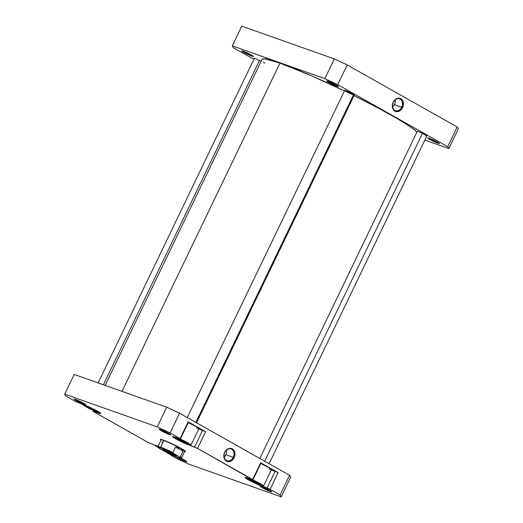<?xml version="1.0" encoding="UTF-8"?>
<svg xmlns="http://www.w3.org/2000/svg" width="523" height="523" viewBox="0 0 523 523"><rect width="100%" height="100%" fill="white"/><g stroke="black" fill="none" stroke-linecap="round" stroke-linejoin="round"><path stroke-width="0.78" d="M429.475 138.373A5.825 0.49 -154.3 0 0 437.862 142.426L438.032 143.282A6.485 0.549 25.7 0 1 431.214 140.19A6.485 0.549 25.7 0 1 427.755 137.909A6.485 0.549 25.7 0 1 429.082 138.229L427.729 138.026L430.736 139.942L439.372 143.596L435.326 141.02L429.082 138.229A6.485 0.549 25.7 0 1 435.443 141.079A6.485 0.549 25.7 0 1 439.405 143.518A6.485 0.549 25.7 0 1 438.032 143.282L437.862 142.426A5.825 0.49 25.7 0 1 429.475 138.373M417.269 131.345A5.322 0.451 25.7 0 1 418.361 131.613L417.262 131.351M353.162 94.826A5.322 0.451 25.7 0 1 347.566 92.296A5.322 0.451 25.7 0 1 344.729 90.42A5.322 0.451 25.7 0 1 345.821 90.682L344.722 90.427M328.47 81.385A5.825 0.49 -154.3 0 0 336.858 85.439L337.028 86.295A6.485 0.549 25.7 0 1 330.209 83.209A6.485 0.549 25.7 0 1 326.751 80.928A6.485 0.549 25.7 0 1 328.078 81.242L326.738 80.928L326.934 81.261L329.732 82.954L338.368 86.609L334.321 84.033L328.078 81.242A6.485 0.549 25.7 0 1 334.439 84.092A6.485 0.549 25.7 0 1 338.401 86.53A6.485 0.549 25.7 0 1 337.028 86.295L336.858 85.439A5.825 0.49 25.7 0 1 328.47 81.385M254.335 58.419A5.322 0.451 25.7 0 1 255.427 58.681L254.328 58.426M243.483 51.3A5.825 0.49 -154.3 0 0 251.87 55.353L252.047 56.209A6.485 0.549 25.7 0 1 245.222 53.117A6.485 0.549 25.7 0 1 241.763 50.836A6.485 0.549 25.7 0 1 243.09 51.156L241.737 50.953L244.744 52.869L253.38 56.523L249.334 53.947L243.09 51.156A6.485 0.549 25.7 0 1 249.451 54.006A6.485 0.549 25.7 0 1 253.413 56.445A6.485 0.549 25.7 0 1 252.047 56.209L251.87 55.353A5.825 0.49 25.7 0 1 243.483 51.3M393.224 102.377A6.198 4.884 109.5 0 0 394.826 110.36A6.198 4.884 109.5 0 0 401.782 107.202L402.625 107.601A6.864 5.407 -70.5 0 1 394.924 111.092A6.864 5.407 -70.5 0 1 393.152 102.26L393.224 102.377A6.198 4.884 -70.5 0 1 399.572 98.952A6.198 4.884 -70.5 0 1 401.782 107.202A6.198 4.884 -70.5 0 1 395.434 110.634A6.198 4.884 -70.5 0 1 393.224 102.377L392.302 106.13L393.335 109.601L394.924 111.092L398.055 111.536L401.128 109.758L403.115 106.346L403.338 102.462L402.442 100.259L399.873 98.363L397.722 98.317L394.649 100.102L393.152 102.26A6.864 5.407 -70.5 0 1 400.853 98.769A6.864 5.407 -70.5 0 1 402.625 107.601L394.44 104.607L401.782 107.202A6.198 4.884 109.5 0 0 400.18 99.226A6.198 4.884 109.5 0 0 393.224 102.377M392.583 107.019A6.198 4.884 109.5 0 0 394.44 104.607A6.198 4.884 109.5 0 0 395.081 99.965L395.14 102.292L394.44 104.607L392.23 107.293M457.207 127.004L347.194 64.93A120.094 10.114 -154.3 0 0 334.354 58.922L241.789 26.15L334.354 58.922L324.868 78.64A120.094 10.114 25.7 0 1 337.708 84.648L447.721 146.715A120.094 10.114 25.7 0 1 448.826 148.571L424.859 140.086L448.826 148.571L458.318 128.861A120.094 10.114 -154.3 0 0 457.207 127.004L447.721 146.715L337.708 84.648L347.194 64.93L457.207 127.004L447.721 146.715A120.094 10.114 25.7 0 1 448.826 148.571L458.318 128.861A120.094 10.114 -154.3 0 0 457.207 127.004M253.897 59.282L233.408 47.717A120.094 10.114 25.7 0 1 232.297 45.867L324.868 78.64L232.297 45.867L241.789 26.15L232.297 45.867A120.094 10.114 25.7 0 0 233.408 47.717L253.897 59.282M261.408 61.42L255.427 58.681M354.261 95.088L350.94 92.976L345.821 90.682A5.322 0.451 25.7 0 1 351.038 93.022A5.322 0.451 25.7 0 1 354.287 95.023M426.801 136.013L423.48 133.901L418.361 131.613A5.322 0.451 25.7 0 1 423.578 133.947A5.322 0.451 25.7 0 1 426.827 135.947A5.322 0.451 25.7 0 1 425.702 135.751M324.868 78.64A120.094 10.114 25.7 0 1 337.708 84.648L347.194 64.93A120.094 10.114 -154.3 0 0 334.354 58.922L324.868 78.64M261.964 59.694L262.369 59.086L265.423 58.981L279.968 63.126A87.158 7.335 -154.3 0 1 344.454 90.95L310.727 75.456L279.968 63.126L122.003 391.361L279.968 63.126A87.158 7.335 -154.3 0 0 262.03 59.419L105.149 385.392M263.422 61.976L264.671 63.133M417.027 131.809L410.006 126.533L396.329 118.087L377.848 107.843L354.019 95.617A87.158 7.335 -154.3 0 1 417.027 131.809M100.521 413.118A9.983 0.843 25.7 0 1 98.514 412.621L100.573 413.105M252.648 479.839A9.983 0.843 25.7 0 1 263.553 485.991L271.457 469.562A9.983 0.843 -154.3 0 0 260.794 463.522L268.907 467.654L271.411 469.602M263.553 485.991A9.983 0.843 25.7 0 1 261.448 485.547L263.507 486.03L262.101 484.756L252.053 479.571M180.108 438.915A9.983 0.843 25.7 0 1 191.013 445.066L198.917 428.638A9.983 0.843 -154.3 0 0 188.26 422.597L196.367 426.729L198.871 428.677M191.013 445.066A9.983 0.843 25.7 0 1 188.908 444.622L190.967 445.106L189.561 443.824L179.513 438.647M160.855 429.664A5.825 0.49 -154.3 0 0 169.243 433.717L169.419 434.574A6.485 0.549 25.7 0 1 162.594 431.482A6.485 0.549 25.7 0 1 159.136 429.206A6.485 0.549 25.7 0 1 160.463 429.52L159.11 429.318L162.117 431.233L170.753 434.888L166.706 432.312L160.463 429.52A6.485 0.549 25.7 0 1 166.824 432.371A6.485 0.549 25.7 0 1 170.786 434.809A6.485 0.549 25.7 0 1 169.419 434.574L169.243 433.717A5.825 0.49 25.7 0 1 160.855 429.664M261.86 486.651A5.825 0.49 -154.3 0 0 270.247 490.698L270.424 491.555A6.485 0.549 25.7 0 1 263.599 488.469A6.485 0.549 25.7 0 1 260.14 486.187A6.485 0.549 25.7 0 1 261.467 486.508L260.369 486.187L260.323 486.521L264.18 488.77L271.757 491.875L267.711 489.299L261.467 486.508A6.485 0.549 25.7 0 1 267.828 489.358A6.485 0.549 25.7 0 1 271.79 491.797A6.485 0.549 25.7 0 1 270.424 491.555L270.247 490.698A5.825 0.49 25.7 0 1 261.86 486.651M175.342 456.435L183.651 460.77L185.436 461.469L185.26 460.613A5.825 0.49 -154.3 0 0 185.364 460.652A5.825 0.49 25.7 0 1 185.26 460.613L185.26 460.613A5.825 0.49 25.7 0 1 179.422 457.985A5.825 0.49 -154.3 0 0 185.26 460.613L185.436 461.469A6.485 0.549 25.7 0 1 179.899 459.031A6.485 0.549 25.7 0 1 175.434 456.507M75.868 399.579A5.825 0.49 -154.3 0 0 84.255 403.625L84.432 404.482A6.485 0.549 25.7 0 1 77.607 401.396A6.485 0.549 25.7 0 1 74.148 399.114A6.485 0.549 25.7 0 1 75.475 399.435L74.122 399.232L77.129 401.148L85.765 404.802L81.719 402.226L75.475 399.435A6.485 0.549 25.7 0 1 81.836 402.285A6.485 0.549 25.7 0 1 85.798 404.724A6.485 0.549 25.7 0 1 84.432 404.482L84.255 403.625A5.825 0.49 25.7 0 1 75.868 399.579M160.934 440.157A13.971 1.177 25.7 0 1 160.45 439.366A13.971 1.177 25.7 0 1 163.307 440.059L160.424 439.379L160.934 440.157M233.304 457.272A6.198 4.884 109.5 0 0 231.702 449.296A6.198 4.884 109.5 0 0 224.746 452.447L224.674 452.33A6.864 5.407 -70.5 0 1 232.375 448.839A6.864 5.407 -70.5 0 1 234.147 457.671L225.962 454.677A6.198 4.884 109.5 0 0 226.603 450.035L226.662 452.362L225.962 454.677L233.304 457.272A6.198 4.884 -70.5 0 1 226.956 460.704A6.198 4.884 -70.5 0 1 224.746 452.447A6.198 4.884 -70.5 0 1 231.094 449.022A6.198 4.884 -70.5 0 1 233.304 457.272L234.147 457.671L234.637 456.416L234.86 452.532L233.964 450.329L232.375 448.839L229.244 448.388L226.171 450.172L224.19 453.578L223.968 457.468L225.576 460.521L228.486 461.717L231.702 460.645L234.147 457.671A6.864 5.407 -70.5 0 1 226.446 461.162A6.864 5.407 -70.5 0 1 224.674 452.33L224.746 452.447A6.198 4.884 109.5 0 0 226.348 460.43A6.198 4.884 109.5 0 0 233.304 457.272M271.313 469.863L278.144 472.615L260.696 462.777L260.951 463.201L252.903 479.931L246.268 477.61L245.15 477.623L253.394 482.428L270.09 489.345L280.106 494.993A120.094 10.114 25.7 0 1 281.211 496.85L188.646 464.078A120.094 10.114 25.7 0 1 175.806 458.07L165.575 451.905L175.806 458.07A120.094 10.114 25.7 0 0 188.646 464.078L281.211 496.85L290.703 477.133A120.094 10.114 -154.3 0 0 289.592 475.283L179.579 413.209A120.094 10.114 -154.3 0 0 166.739 407.201L74.174 374.429L64.682 394.139L157.253 426.912A120.094 10.114 25.7 0 1 170.093 432.926L180.108 438.575L180.363 439.006L172.636 436.522L175.891 438.915L184.469 443.197L197.55 448.42L252.903 479.931L260.951 463.201L260.696 462.777L252.648 479.499L197.55 448.42L205.604 431.691L188.156 421.845L188.411 422.277L180.363 439.006L188.411 422.277L188.156 421.845L180.108 438.575L170.093 432.926L179.579 413.209L289.592 475.283L280.106 494.993L270.09 489.345L278.144 472.615L260.696 462.777L252.648 479.499L252.903 479.931L247.301 477.944A10.31 0.869 25.7 0 0 245.124 477.486L245.124 477.486A10.31 0.869 25.7 0 0 251.053 481.252A10.31 0.869 25.7 0 0 261.533 485.978L261.696 485.632L261.533 485.978L267.135 487.959L275.183 471.23L267.135 487.959L270.09 489.345L278.144 472.615L271.313 469.863M271.274 469.628L269.352 469.118M198.773 428.938L205.604 431.691L188.156 421.845L180.108 438.575L180.363 439.006L174.76 437.019A10.31 0.869 25.7 0 0 172.583 436.561L172.583 436.561A10.31 0.869 25.7 0 0 178.513 440.327A10.31 0.869 25.7 0 0 188.993 445.047L189.156 444.707L188.993 445.047L194.595 447.034L202.643 430.305L194.595 447.034L197.55 448.42L205.604 431.691L198.773 428.938M198.733 428.703L196.811 428.193M98.599 413.046L100.723 413.549L100.416 413.026L95.964 410.326L87.197 406.136L75.802 401.651L65.793 395.996A120.094 10.114 25.7 0 1 64.682 394.139L157.253 426.912L166.739 407.201L74.174 374.429L64.682 394.139A120.094 10.114 25.7 0 0 65.793 395.996L75.802 401.651L84.366 405.018A10.31 0.869 25.7 0 1 94.846 409.738A10.31 0.869 25.7 0 1 100.776 413.503A10.31 0.869 25.7 0 1 98.599 413.046L98.762 412.706L98.599 413.046L92.996 411.065L98.599 413.046M158.208 446.433L148.342 442.576L93.251 411.49L93.297 410.444L93.251 411.49L148.342 442.576L156.907 445.942A10.31 0.869 25.7 0 1 157.959 446.335M183.985 451.388L185.475 451.617L185.05 450.904L179.023 447.25L163.307 440.059A13.971 1.177 25.7 0 1 177.003 446.197A13.971 1.177 25.7 0 1 185.534 451.441A13.971 1.177 25.7 0 1 184.619 451.552M180.755 458.24A6.485 0.549 25.7 0 1 186.803 461.704A6.485 0.549 25.7 0 1 185.436 461.469L186.77 461.783L186.149 461.142L180.455 458.102M290.703 477.133A120.094 10.114 -154.3 0 0 289.592 475.283L280.106 494.993A120.094 10.114 25.7 0 1 281.211 496.85L290.703 477.133M157.253 426.912A120.094 10.114 25.7 0 1 170.093 432.926L179.579 413.209A120.094 10.114 -154.3 0 0 166.739 407.201L157.253 426.912M224.106 457.089A6.198 4.884 109.5 0 0 225.962 454.677L223.752 457.364M173.021 436.43L178.474 439.902L188.908 444.622A9.983 0.843 25.7 0 1 179.239 440.294A9.983 0.843 25.7 0 1 173.041 436.522M181.121 440.909L176.532 438.339L177.428 438.163L187.509 443.131L186.613 443.308L181.121 440.909L176.532 438.339L177.428 438.163L187.509 443.131L186.613 443.308L186.868 442.778L186.613 443.308L181.121 440.909L181.573 439.974L181.121 440.909M245.562 477.355L251.014 480.827L261.448 485.547A9.983 0.843 25.7 0 1 251.779 481.219A9.983 0.843 25.7 0 1 245.581 477.447M251.981 480.983L248.686 478.905L251.262 479.584L260.434 484.422L257.859 483.742L251.981 480.983L248.686 478.905L251.262 479.584L260.434 484.422L257.859 483.742L258.205 483.017L257.859 483.742L251.981 480.983L252.4 480.121L251.981 480.983M155.22 445.289L158.371 447.61L158.103 447.132L159.724 447.387L164.967 449.42L179.317 456.742A12.676 1.066 25.7 0 1 180.84 458.22A12.676 1.066 25.7 0 1 178.245 457.599L167.105 452.676L158.364 447.623M158.319 447.577A9.983 0.843 25.7 0 1 155.174 445.328L155.174 445.328M82.68 404.364L88.08 407.901L98.514 412.621A9.983 0.843 25.7 0 1 88.374 408.051A9.983 0.843 25.7 0 1 82.634 404.403L82.634 404.403M90.656 408.868L86.112 406.312L87.079 406.175L92.342 408.483L87.079 406.175L86.112 406.312L90.656 408.868L91.1 407.94L90.656 408.868L96.167 411.287L96.428 410.751L96.167 411.287L90.656 408.868M92.774 408.698L97.141 411.15L96.167 411.287L97.141 411.15L92.774 408.698M180.84 458.22L181.455 458.011A13.14 1.105 -154.3 0 0 180.383 456.814L179.317 456.742L180.893 458.194L178.245 457.599A12.676 1.066 25.7 0 1 165.412 451.82L159.685 448.59A12.676 1.066 25.7 0 1 158.077 447.27A12.676 1.066 25.7 0 1 173.59 453.513L172.923 452.604L175.597 447.047L180.507 448.348A13.14 1.105 -154.3 0 0 163.81 440.529L160.633 447.132A13.14 1.105 25.7 0 1 172.923 452.604L175.597 447.047L183.057 451.257L180.383 456.814L179.317 456.742L173.59 453.513L172.923 452.604A13.14 1.105 -154.3 0 0 160.633 447.132L163.764 440.314A13.304 1.118 -154.3 0 0 160.96 439.83L161.038 440.052A13.14 1.105 25.7 0 1 163.81 440.529A13.14 1.105 25.7 0 1 180.507 448.348L182.115 449.63L183.057 451.257L175.597 447.047L180.507 448.348A13.14 1.105 25.7 0 1 184.632 451.408L184.854 451.329A13.304 1.118 -154.3 0 0 177.755 446.649A13.304 1.118 -154.3 0 0 163.764 440.314L163.81 440.529A13.14 1.105 -154.3 0 0 161.038 439.948L157.861 446.55A13.14 1.105 25.7 0 1 160.633 447.132A13.14 1.105 -154.3 0 0 157.861 446.655L158.077 447.27M161.032 439.954A13.304 1.118 25.7 0 1 160.96 439.725A13.304 1.118 25.7 0 1 163.764 440.314A13.304 1.118 25.7 0 1 177.29 446.407A13.304 1.118 25.7 0 1 184.939 451.264A13.304 1.118 25.7 0 1 184.711 451.356A13.14 1.105 -154.3 0 0 180.507 448.348L182.115 449.63L183.057 451.257L180.383 456.814A13.14 1.105 25.7 0 1 181.54 457.945L184.717 451.342M174.61 454.788A6.989 0.588 -154.3 0 0 175.205 454.984A6.989 0.588 25.7 0 1 174.61 454.788L174.61 454.788A6.989 0.588 25.7 0 1 164.124 449.656A6.989 0.588 -154.3 0 0 174.61 454.788L174.78 455.644L174.61 454.788M164.222 449.688A7.649 0.647 25.7 0 1 171.721 453.049A7.649 0.647 25.7 0 1 176.395 455.919A7.649 0.647 25.7 0 1 174.78 455.644L176.356 456.017L176.127 455.625L172.825 453.624L166.321 450.512L162.64 449.316L166.17 451.702L174.78 455.644A7.649 0.647 25.7 0 1 166.732 452.003A7.649 0.647 25.7 0 1 162.653 449.309A7.649 0.647 25.7 0 1 164.222 449.688M162.509 442.072L161.685 442.125M259.506 60.452L103.417 384.784L259.506 60.452M195.864 422.401L353.666 94.506L195.864 422.401M422.44 133.385L264.664 461.214L422.44 133.385M333.779 84.948L334.243 83.994M265.828 59.04L266.364 57.922M98.141 382.914L254.302 58.445M187.273 417.55L344.696 90.446M196.563 422.793L354.692 94.232M269.103 463.718L427.232 135.156M259.813 458.475L417.236 131.371"/></g></svg>
